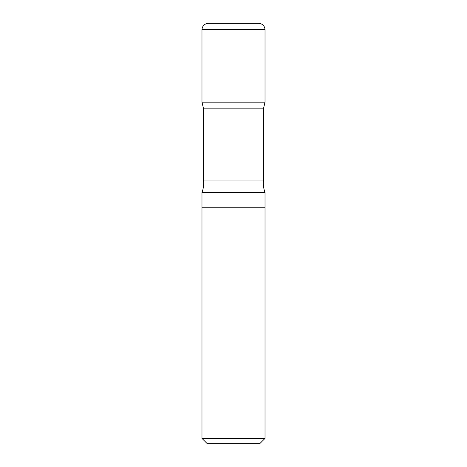 <?xml version="1.0" encoding="UTF-8"?>
<svg xmlns="http://www.w3.org/2000/svg" width="467" height="467" viewBox="0 0 467 467"><rect width="100%" height="100%" fill="white"/><g stroke="black" fill="none" stroke-linecap="round" stroke-linejoin="round"><path stroke-width="0.7" d="M258.718 23.35L208.282 23.35L258.718 23.35C262.547 23.724 264.649 25.825 265.022 29.654L265.022 102.156L201.977 102.156L265.022 102.156L263.446 108.829L203.554 108.829L201.977 102.156L201.977 29.654C202.351 25.825 204.453 23.724 208.282 23.35M265.022 438.396L265.022 207.231L201.977 207.231L201.977 192.521L265.022 192.521L265.022 207.231L201.977 207.231L201.977 438.396L265.022 438.396L259.769 443.65L207.231 443.65L201.977 438.396M263.446 108.829L263.446 180.963L203.554 180.963L203.554 108.829M265.022 192.521C263.633 188.785 263.108 184.932 263.446 180.963M265.022 29.654L201.977 29.654M201.977 192.521C203.367 188.785 203.892 184.932 203.554 180.963"/></g></svg>
